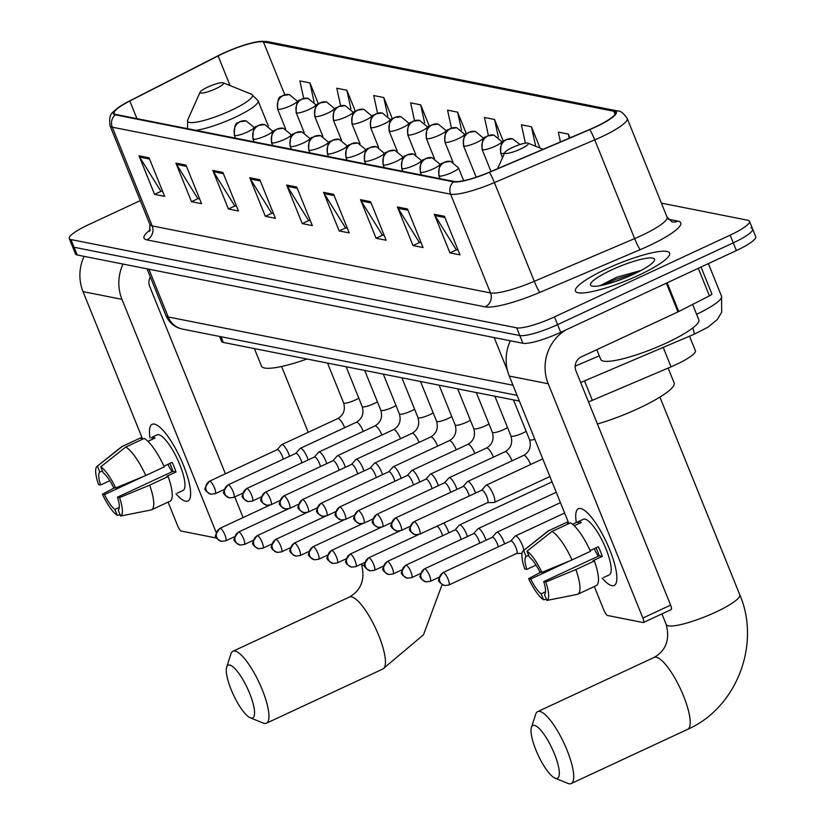 <?xml version="1.0" encoding="UTF-8"?>
<svg xmlns="http://www.w3.org/2000/svg" width="825" height="825" viewBox="0 0 825 825"><rect width="100%" height="100%" fill="white"/><g stroke="black" fill="none" stroke-linecap="round" stroke-linejoin="round"><path stroke-width="1.24" d="M519.389 401.074L223.297 342.437A31.742 5.837 158 0 1 221.616 341.416L219.605 336.445M689.514 336.198L695.382 350.728A31.742 5.837 158 0 1 671.055 366.826L592.35 400.321A31.742 5.837 158 0 1 588.493 401.899M140.26 200.619L88.626 224.658A31.742 5.837 -22 0 0 69.259 238.538L75.498 253.966A31.742 5.837 -22 0 0 77.189 254.987L522.895 343.262A31.742 5.837 -22 0 0 560.701 332.341L736.374 250.573A31.742 5.837 -22 0 0 755.741 236.693L752.617 228.979A31.742 5.837 -22 0 0 750.936 227.958M72.383 246.252A31.742 5.837 -22 0 0 74.064 247.273L519.781 335.548A31.742 5.837 -22 0 0 557.587 324.627L733.26 242.859A31.742 5.837 -22 0 0 752.617 228.979A31.742 5.837 -22 0 1 733.26 242.859L557.587 324.627A31.742 5.837 -22 0 1 519.781 335.548L74.064 247.273A31.742 5.837 -22 0 1 72.383 246.252M606.396 268.919A50.779 9.343 -22 0 0 575.417 291.132A50.779 9.343 -22 0 0 638.612 275.302A50.779 9.343 -22 0 0 669.591 253.079A50.779 9.343 -22 0 0 606.396 268.919A50.779 9.343 -22 0 0 575.417 291.132A50.779 9.343 -22 0 0 638.612 275.302A50.779 9.343 -22 0 0 669.591 253.079A50.779 9.343 -22 0 0 606.396 268.919M223.08 53.501A33.856 6.229 158 0 1 263.402 41.858L613.8 111.241A33.856 6.229 158 0 1 615.594 112.334A33.856 6.229 158 0 1 589.648 129.504L489.297 172.208A33.856 6.229 158 0 1 454.276 181.49L115.954 114.489A33.856 6.229 158 0 1 114.149 113.396A33.856 6.229 158 0 1 129.824 101.011L218.099 55.925A33.856 6.229 158 0 1 223.08 53.501M222.812 53.45A34.702 6.383 -22 0 0 217.707 55.925L129.432 101.021A34.702 6.383 -22 0 0 119.326 106.889A34.702 6.383 -22 0 0 115.211 114.83L453.533 181.83A34.702 6.383 -22 0 0 489.442 172.312L589.782 129.618A34.702 6.383 -22 0 0 614.532 110.901L264.144 41.508A34.702 6.383 -22 0 0 256.957 41.858A34.702 6.383 -22 0 0 222.812 53.45M69.259 238.538A31.742 5.837 -22 0 0 70.95 239.559L516.667 327.834A31.742 5.837 -22 0 0 554.472 316.913L730.146 235.146A31.742 5.837 -22 0 0 749.502 221.265A31.742 5.837 -22 0 0 747.811 220.244L661.413 203.125M370.58 201.671L386.162 240.24L376.087 238.239L360.504 199.671L370.58 201.671M407.498 208.983L423.081 247.552L413.005 245.551L397.423 206.982L407.498 208.983M444.417 216.294L459.999 254.863L449.924 252.862L434.342 214.294L444.417 216.294M259.823 179.737L275.406 218.305L265.33 216.305L249.748 177.736L259.823 179.737M222.905 172.425L238.487 210.994L228.412 208.993L212.829 170.424L222.905 172.425M185.986 165.113L201.568 203.682L191.493 201.682L175.911 163.113L185.986 165.113M149.067 157.802L164.649 196.371L154.574 194.37L138.992 155.801L149.067 157.802M333.661 194.36L349.243 232.928L339.168 230.928L323.586 192.359L333.661 194.36M296.742 187.048L312.324 225.617L302.249 223.616L286.667 185.047L296.742 187.048M540.045 148.026L531.455 126.782L521.39 124.792L525.381 143.138M569.91 137.899L568.373 134.093L558.308 132.103L560.443 141.931M429.371 126.308L420.698 104.847L410.633 102.857L414.501 120.636M392.37 118.79L383.78 97.536L373.715 95.545L377.561 113.2M355.369 111.282L346.861 90.224L336.796 88.234L340.612 105.765M318.368 103.775L309.942 82.913L299.877 80.922L303.672 98.35M503.374 141.353L494.536 119.47L484.471 117.48L488.4 135.517M466.373 133.825L457.617 112.159L447.552 110.168L451.45 128.071M302.249 223.616L308.901 220.523M310.386 220.822L308.55 220.461L287.327 186.337A8.467 8.013 -78.8 0 1 286.667 185.047M339.168 230.928L345.819 227.834M347.304 228.133L345.469 227.772L324.246 193.648A8.467 8.013 -78.8 0 1 323.586 192.359M154.574 194.37L161.226 191.276M162.711 191.575L160.875 191.214L139.652 157.09A8.467 8.013 -78.8 0 1 138.992 155.801M191.493 201.682L198.144 198.588M199.629 198.887L197.794 198.526L176.571 164.402A8.467 8.013 -78.8 0 1 175.911 163.113M228.412 208.993L235.063 205.899M236.548 206.198L234.713 205.838L213.489 171.713A8.467 8.013 -78.8 0 1 212.829 170.424M265.33 216.305L271.982 213.211M273.467 213.51L271.631 213.149L250.408 179.025A8.467 8.013 -78.8 0 1 249.748 177.736M449.924 252.862L456.576 249.769M458.061 250.068L456.225 249.697L435.002 215.583A8.467 8.013 -78.8 0 1 434.342 214.294M413.005 245.551L419.657 242.457M421.142 242.756L419.306 242.385L398.083 208.271A8.467 8.013 -78.8 0 1 397.423 206.982M376.087 238.239L382.738 235.146M384.223 235.445L382.387 235.073L361.164 200.96A8.467 8.013 -78.8 0 1 360.504 199.671M457.617 112.159L461.515 130.03M420.698 104.847L424.638 122.946M383.78 97.536L387.781 115.882M346.861 90.224L350.924 108.859M309.942 82.913L314.077 101.888M494.536 119.47L498.382 137.146M531.455 126.782L535.703 146.283M568.373 134.093L569.26 138.177M185.635 501.239A42.322 11.251 65 0 1 175.972 493.762A42.322 11.251 65 0 0 185.635 501.239A42.322 11.251 65 0 0 190.616 494.103A42.322 11.251 65 0 0 180.252 457.927A42.322 11.251 65 0 0 159.246 426.7A42.322 11.251 65 0 0 154.471 424.112A42.322 11.251 65 0 1 181.923 461.629A42.322 11.251 65 0 1 187.904 501.043A42.322 11.251 65 0 1 185.635 501.239M150.078 438.137A42.322 11.251 65 0 1 154.471 424.112A42.322 11.251 65 0 0 152.192 424.308A42.322 11.251 65 0 0 150.078 438.137M84.109 256.358A42.322 40.043 101.2 0 0 83.036 291.627L142.653 439.178M123.038 264.072A42.322 40.043 101.2 0 0 121.966 299.341L216.212 532.61M168.073 502.105L177.695 525.927A5.29 1.403 -115 0 0 181.325 531.083L216.882 538.127M243.097 517.574L234.754 496.939M225.4 473.787L149.707 286.43A10.581 10.013 -78.8 0 1 150.325 276.932M119.285 507.375L114.892 509.417A21.161 5.631 65 0 1 104.476 494.618L143.457 476.468M109.787 480.686L100.578 484.976A21.161 5.631 65 0 1 99.804 472.075L102.403 470.869M172.064 471.776A21.161 5.631 65 0 1 167.97 464.279M147.974 441.344L155.048 438.044A30.68 8.157 65 0 0 153.203 437.302A30.68 8.157 65 0 0 151.697 437.384L157.101 434.858A30.68 8.157 65 0 1 158.751 434.713A30.68 8.157 65 0 1 178.654 461.918A30.68 8.157 65 0 1 182.995 490.493L177.313 493.133M169.847 463.403A21.161 5.631 -115 0 1 172.951 471.364L117.47 497.186L119.543 497.599L149.665 485.162L168.156 476.551L166.794 476.283L176.034 471.983A30.68 8.157 65 0 0 172.147 462.34L163.917 466.166M141.632 439.653L140.869 437.776L122.378 446.387L97.412 466.146L99.804 472.075M140.198 438.096A34.918 9.281 65 0 1 140.528 437.91A34.918 9.281 65 0 1 140.869 437.776M144.231 438.446A34.918 9.281 65 0 1 164.257 466.909L145.767 475.52L115.644 487.957L113.582 487.544A21.161 5.631 65 0 0 103.156 472.746L100.763 466.816L125.74 447.047L144.231 438.446M168.156 476.551A34.918 9.281 65 0 1 169.991 501.218L151.501 509.819A34.918 9.281 65 0 1 151.15 509.953L120.646 516.017L118.253 510.087A21.161 5.631 65 0 0 117.47 497.186M100.578 484.976L98.515 484.564A27.503 7.312 65 0 1 97.02 466.393L121.523 446.83A34.918 9.281 65 0 1 122.028 446.521A34.918 9.281 65 0 1 122.378 446.387M125.74 447.047A34.918 9.281 65 0 1 145.767 475.52M149.665 485.162A34.918 9.281 65 0 1 151.501 509.819M100.763 466.816A27.503 7.312 65 0 1 115.644 487.957M119.543 497.599A27.503 7.312 65 0 1 120.646 516.017M114.892 509.417L117.284 515.347L120.151 514.779M117.284 515.347A27.503 7.312 65 0 1 102.413 494.206L104.476 494.618M114.634 487.75L102.413 494.206M151.697 437.384L152.45 439.261M172.951 471.364L176.034 471.983M251.13 718.059A29.092 7.734 -115 0 0 249.645 693.371A29.092 7.734 -115 0 0 229.701 665.033A29.092 7.734 -115 0 0 226.679 667.095A29.092 7.734 -115 0 0 233.403 694.815A29.092 7.734 -115 0 0 250.284 717.802A29.092 7.734 -115 0 0 251.13 718.059M226.679 667.095L230.928 653.895A39.672 10.55 65 0 1 232.918 651.276A39.672 10.55 65 0 1 235.053 651.08A39.672 10.55 65 0 1 260.793 686.256A39.672 10.55 65 0 1 266.403 723.205A39.672 10.55 65 0 1 264.268 723.401A39.672 10.55 65 0 1 263.113 723.04L250.284 717.802M215.851 88.677A12.695 2.331 -22 0 0 223.224 82.799A12.695 2.331 -22 0 0 207.797 87.079A12.695 2.331 -22 0 0 200.093 92.142A12.695 2.331 -22 0 0 215.851 88.677M254.399 348.593L261.494 366.156A58.193 10.704 -22 0 0 306.983 359.009M555.875 778.408A29.092 7.734 -115 0 0 554.39 753.72A29.092 7.734 -115 0 0 534.445 725.381A29.092 7.734 -115 0 0 531.424 727.444A29.092 7.734 -115 0 0 538.148 755.164A29.092 7.734 -115 0 0 555.029 778.15A29.092 7.734 -115 0 0 555.875 778.408M531.424 727.444L535.673 714.254A39.672 10.55 65 0 1 537.663 711.624A39.672 10.55 65 0 1 539.798 711.439A39.672 10.55 65 0 1 565.538 746.604A39.672 10.55 65 0 1 571.148 783.564A39.672 10.55 65 0 1 569.013 783.75A39.672 10.55 65 0 1 567.858 783.389L555.029 778.15M520.596 149.026A12.695 2.331 -22 0 0 527.969 143.158A12.695 2.331 -22 0 0 512.542 147.438A12.695 2.331 -22 0 0 504.838 152.501A12.695 2.331 -22 0 0 520.596 149.026M597.424 423.988A58.193 10.704 -22 0 0 638.653 408.365A58.193 10.704 -22 0 0 674.138 382.903L668.147 368.063M448.821 532.847A9.518 2.537 -115 0 0 447.975 530.496A9.518 2.537 -115 0 0 443.737 523.029M442.52 535.776A6.878 1.825 -115 0 0 441.592 532.909A6.878 1.825 -115 0 0 436.899 526.216M467.414 536.528A9.518 2.537 -115 0 0 466.568 534.177A9.518 2.537 -115 0 0 460.041 524.896A9.518 2.537 -115 0 0 459.535 524.947A9.518 2.537 -115 0 0 459.298 525.123L455.008 529.97M461.113 539.467A6.878 1.825 -115 0 0 460.185 536.59A6.878 1.825 -115 0 0 455.472 529.887A6.878 1.825 -115 0 0 455.101 529.928A6.878 1.825 -115 0 0 454.926 530.052M486.007 540.21A9.518 2.537 -115 0 0 485.162 537.859A9.518 2.537 -115 0 0 478.634 528.577A9.518 2.537 -115 0 0 478.129 528.629A9.518 2.537 -115 0 0 477.892 528.804L473.602 533.651M479.707 543.149A6.878 1.825 -115 0 0 478.778 540.272A6.878 1.825 -115 0 0 474.066 533.579A6.878 1.825 -115 0 0 473.694 533.61A6.878 1.825 -115 0 0 473.519 533.734M504.601 543.892A9.518 2.537 -115 0 0 503.755 541.54A9.518 2.537 -115 0 0 497.228 532.259A9.518 2.537 -115 0 0 496.722 532.311A9.518 2.537 -115 0 0 496.485 532.486L492.195 537.333M498.3 546.831A6.878 1.825 -115 0 0 497.372 543.953A6.878 1.825 -115 0 0 492.659 537.261A6.878 1.825 -115 0 0 492.288 537.292A6.878 1.825 -115 0 0 492.113 537.415M523.854 550.327A9.518 2.537 -115 0 0 522.349 545.222A9.518 2.537 -115 0 0 515.821 535.951A9.518 2.537 -115 0 0 515.316 535.992A9.518 2.537 -115 0 0 515.078 536.167L510.788 541.014M516.471 553.493A6.878 1.825 -115 0 0 516.687 553.441A6.878 1.825 -115 0 0 515.965 547.635A6.878 1.825 -115 0 0 511.252 540.942A6.878 1.825 -115 0 0 510.881 540.973A6.878 1.825 -115 0 0 510.706 541.097M289.575 456.246A9.518 2.537 -115 0 0 288.74 453.894A9.518 2.537 -115 0 0 281.696 444.665A9.518 2.537 -115 0 0 281.459 444.84L277.169 449.687M283.274 459.185A6.878 1.825 -115 0 0 282.346 456.308A6.878 1.825 -115 0 0 277.633 449.615A6.878 1.825 -115 0 0 277.262 449.646A6.878 1.825 -115 0 0 277.097 449.769M308.168 459.927A9.518 2.537 -115 0 0 307.333 457.576A9.518 2.537 -115 0 0 300.29 448.346A9.518 2.537 -115 0 0 300.052 448.522L295.762 453.368M301.868 462.866A6.878 1.825 -115 0 0 300.939 459.989A6.878 1.825 -115 0 0 296.227 453.296A6.878 1.825 -115 0 0 295.855 453.327A6.878 1.825 -115 0 0 295.69 453.461M326.762 463.609A9.518 2.537 -115 0 0 325.927 461.257A9.518 2.537 -115 0 0 318.883 452.028A9.518 2.537 -115 0 0 318.646 452.213L314.356 457.05M320.461 466.548A6.878 1.825 -115 0 0 319.533 463.671A6.878 1.825 -115 0 0 314.82 456.978A6.878 1.825 -115 0 0 314.449 457.009A6.878 1.825 -115 0 0 314.284 457.143M345.355 467.301A9.518 2.537 -115 0 0 344.52 464.939A9.518 2.537 -115 0 0 337.477 455.709A9.518 2.537 -115 0 0 337.239 455.895L332.949 460.732M339.054 470.229A6.878 1.825 -115 0 0 338.126 467.363A6.878 1.825 -115 0 0 333.413 460.659A6.878 1.825 -115 0 0 333.042 460.69A6.878 1.825 -115 0 0 332.877 460.824M363.959 470.982A9.518 2.537 -115 0 0 363.113 468.621A9.518 2.537 -115 0 0 356.07 459.391A9.518 2.537 -115 0 0 355.833 459.577L351.543 464.413M357.648 473.911A6.878 1.825 -115 0 0 356.72 471.044A6.878 1.825 -115 0 0 352.007 464.341A6.878 1.825 -115 0 0 351.636 464.372A6.878 1.825 -115 0 0 351.471 464.506M382.552 474.664A9.518 2.537 -115 0 0 381.707 472.302A9.518 2.537 -115 0 0 374.663 463.073A9.518 2.537 -115 0 0 374.426 463.258L370.136 468.105M376.241 477.593A6.878 1.825 -115 0 0 375.313 474.726A6.878 1.825 -115 0 0 370.6 468.022A6.878 1.825 -115 0 0 370.229 468.053A6.878 1.825 -115 0 0 370.064 468.188M401.146 478.345A9.518 2.537 -115 0 0 400.3 475.984A9.518 2.537 -115 0 0 393.257 466.754A9.518 2.537 -115 0 0 393.02 466.94L388.73 471.787M394.835 481.274A6.878 1.825 -115 0 0 393.907 478.407A6.878 1.825 -115 0 0 389.194 471.704A6.878 1.825 -115 0 0 388.823 471.735A6.878 1.825 -115 0 0 388.657 471.869M419.739 482.027A9.518 2.537 -115 0 0 418.894 479.676A9.518 2.537 -115 0 0 411.85 470.436A9.518 2.537 -115 0 0 411.613 470.621L407.323 475.468M413.428 484.956A6.878 1.825 -115 0 0 412.5 482.089A6.878 1.825 -115 0 0 407.787 475.386A6.878 1.825 -115 0 0 407.416 475.417A6.878 1.825 -115 0 0 407.251 475.551M438.333 485.708A9.518 2.537 -115 0 0 437.487 483.357A9.518 2.537 -115 0 0 430.444 474.117A9.518 2.537 -115 0 0 430.207 474.303L425.917 479.15M432.022 488.637A6.878 1.825 -115 0 0 431.093 485.77A6.878 1.825 -115 0 0 426.381 479.067A6.878 1.825 -115 0 0 426.009 479.098A6.878 1.825 -115 0 0 425.844 479.232M456.926 489.39A9.518 2.537 -115 0 0 456.081 487.039A9.518 2.537 -115 0 0 449.037 477.809A9.518 2.537 -115 0 0 448.8 477.984L444.51 482.831M450.615 492.319A6.878 1.825 -115 0 0 449.687 489.452A6.878 1.825 -115 0 0 444.974 482.749A6.878 1.825 -115 0 0 444.603 482.78A6.878 1.825 -115 0 0 444.438 482.914M475.52 493.072A9.518 2.537 -115 0 0 474.674 490.72A9.518 2.537 -115 0 0 467.631 481.491A9.518 2.537 -115 0 0 467.393 481.666L463.103 486.513M469.208 496A6.878 1.825 -115 0 0 468.28 493.133A6.878 1.825 -115 0 0 463.567 486.43A6.878 1.825 -115 0 0 463.196 486.472A6.878 1.825 -115 0 0 463.031 486.595M487.503 502.662L493.969 502.497A9.518 2.537 -115 0 0 494.257 502.435A9.518 2.537 -115 0 0 493.267 494.402A9.518 2.537 -115 0 0 486.224 485.172A9.518 2.537 -115 0 0 485.987 485.347L481.697 490.194M487.389 502.662A6.878 1.825 -115 0 0 487.596 502.621A6.878 1.825 -115 0 0 486.874 496.815A6.878 1.825 -115 0 0 482.161 490.112A6.878 1.825 -115 0 0 481.79 490.153A6.878 1.825 -115 0 0 481.625 490.277M611.872 585.657A42.322 11.251 65 0 1 602.209 578.181A42.322 11.251 65 0 0 611.872 585.657A42.322 11.251 65 0 0 616.863 578.521A42.322 11.251 65 0 0 606.499 542.334A42.322 11.251 65 0 0 585.482 511.118A42.322 11.251 65 0 0 580.707 508.52A42.322 11.251 65 0 1 608.159 546.037A42.322 11.251 65 0 1 614.151 585.451A42.322 11.251 65 0 1 611.872 585.657M576.314 522.545A42.322 11.251 65 0 1 580.707 508.52A42.322 11.251 65 0 0 578.438 508.726A42.322 11.251 65 0 0 576.314 522.545M510.355 340.777A42.322 40.043 101.2 0 0 509.283 376.045L568.889 523.586M566.043 329.856A42.322 40.043 101.2 0 0 548.212 383.749L642.871 618.049L670.612 605.137L575.953 370.838A10.581 10.013 -78.8 0 1 581.295 356.895L677.975 311.891L666.373 283.161M594.32 586.523L603.941 610.345A5.29 1.403 -115 0 0 607.571 615.491L643.139 622.545A5.29 1.403 -115 0 0 643.428 622.514A5.29 1.403 -115 0 0 642.871 618.049M670.612 605.137A5.29 1.403 65 0 1 671.168 609.603A5.29 1.403 65 0 1 670.88 609.634M711.593 293.741A5.29 0.969 158 0 1 711.872 293.917A5.29 0.969 158 0 1 709.428 295.855L678.758 311.52A5.29 0.969 158 0 1 677.975 311.891M545.521 591.793L541.138 593.835A21.161 5.631 65 0 1 530.722 579.026L569.704 560.887M536.033 565.094L526.824 569.384A21.161 5.631 65 0 1 526.051 556.493L528.65 555.277M598.3 556.194A21.161 5.631 65 0 1 594.206 548.697M572.571 524.288L583.347 519.276A30.68 8.157 65 0 1 584.997 519.131A30.68 8.157 65 0 1 604.9 546.325A30.68 8.157 65 0 1 609.242 574.901L603.549 577.541M572.581 524.298L577.943 521.792A30.68 8.157 65 0 1 579.449 521.709A30.68 8.157 65 0 1 581.295 522.462L574.221 525.752M596.093 547.821A21.161 5.631 -115 0 1 599.197 555.782L543.716 581.604L545.779 582.007L575.902 569.57L594.392 560.959L593.031 560.691L602.281 556.39A30.68 8.157 65 0 0 598.383 546.748L590.164 550.574M567.868 524.061L567.115 522.194L548.625 530.795L523.648 550.564L526.051 556.493M566.445 522.503A34.918 9.281 65 0 1 566.765 522.318A34.918 9.281 65 0 1 567.115 522.194M570.467 522.854A34.918 9.281 65 0 1 590.504 551.327L572.003 559.928L541.881 572.364L539.818 571.962A21.161 5.631 65 0 0 529.403 557.153L527.01 551.224L551.977 531.465L570.467 522.854M594.392 560.959A34.918 9.281 65 0 1 596.238 585.626L577.737 594.237A34.918 9.281 65 0 1 577.397 594.361L546.893 600.425L544.49 594.495A21.161 5.631 65 0 0 543.716 581.604M526.824 569.384L524.762 568.972A27.503 7.312 65 0 1 523.256 550.801L547.769 531.248A34.918 9.281 65 0 1 548.274 530.929A34.918 9.281 65 0 1 548.625 530.795M551.977 531.465A34.918 9.281 65 0 1 572.003 559.928M575.902 569.57A34.918 9.281 65 0 1 577.737 594.237M527.01 551.224A27.503 7.312 65 0 1 541.881 572.364M545.779 582.007A27.503 7.312 65 0 1 546.893 600.425M541.138 593.835L543.531 599.765L546.387 599.197M543.531 599.765A27.503 7.312 65 0 1 528.65 578.614L530.722 579.026M540.87 572.168L528.65 578.614M577.943 521.792L578.696 523.669M599.197 555.782L602.281 556.39M596.795 349.687L600.724 359.422A52.903 9.735 -22 0 0 666.559 342.922A52.903 9.735 -22 0 0 698.816 319.78L692.618 304.435M611.562 269.94A34.485 6.342 -22 0 0 591.535 285.904A34.485 6.342 -22 0 0 633.445 274.271A34.485 6.342 -22 0 0 654.359 260.514A34.485 6.342 -22 0 0 611.562 269.94M641.18 270.404L616.698 277.241L599.909 285.718M612.583 282.449L626.423 277.365M602.838 285.13L616.265 279.18L636.178 272.972M220.997 336.724L223.297 342.437M584.502 380.892L592.35 400.321M663.207 347.397L671.055 366.826M692.856 327.927A21.161 2.062 66.9 0 1 693.969 334.311L580.666 382.522M77.189 254.987L70.95 239.559M736.374 250.573L730.146 235.146M560.701 332.341L554.472 316.913M522.895 343.262L516.667 327.834M517.079 395.361L182.583 329.113C174.787 327.463 169.249 322.957 165.949 315.604A42.322 7.786 -22 0 0 168.197 316.965L148.892 269.187M696.599 314.273A42.322 7.786 -22 0 0 721.524 296.175L708.366 263.608M575.18 366.114L599.29 355.853M507.457 370.456L494.165 337.569M182.583 329.113A21.161 20.027 -78.8 0 1 168.197 316.965L512.995 385.254M263.402 41.858L284.769 94.741M668.25 219.203L677.964 221.131A10.581 10.013 -78.8 0 1 672.014 221.863L667.074 217.15A42.322 7.786 -22 0 1 641.262 235.661A42.322 7.786 -22 0 1 634.642 238.611A10.581 1.031 -113.1 0 0 640.231 249.655L539.89 292.359A52.903 9.735 158 0 1 485.162 306.869L146.84 239.869A52.903 9.735 158 0 1 150.325 229.763M677.964 221.131A52.903 9.735 158 0 1 648.512 245.974A52.903 9.735 158 0 1 640.231 249.655M453.533 181.83A10.581 10.013 101.2 0 0 450.615 194.184L112.293 127.184A10.581 10.013 -78.8 0 1 115.211 114.83M489.442 172.312A10.581 1.031 66.9 0 1 494.402 182.583A42.322 7.786 158 0 1 450.615 194.184L490.504 292.927A42.322 7.786 -22 0 0 534.291 281.315L634.642 238.611L594.743 139.879L494.402 182.583L534.291 281.315A10.581 1.031 -113.1 0 0 539.89 292.359M146.84 239.869A10.581 10.013 -78.8 0 0 152.192 225.926L112.293 127.184A42.322 7.786 158 0 1 110.045 125.823L149.933 224.565A42.322 7.786 -22 0 0 152.192 225.926L490.504 292.927A10.581 10.013 -78.8 0 1 485.162 306.869M589.782 129.618A10.581 1.031 66.9 0 1 594.743 139.879A42.322 7.786 158 0 0 627.186 118.418C623.432 113.066 620.287 110.581 617.739 110.983L267.352 41.59A10.581 10.013 101.2 0 0 264.144 41.508M614.532 110.901A10.581 10.013 -78.8 0 1 617.739 110.983M613.8 111.241L615.058 114.366M218.099 55.925L230.082 85.573M129.824 101.011L136.95 118.645M297.248 188.306L287.327 186.337M260.329 180.995L250.408 179.025M223.41 173.683L213.489 171.713M186.491 166.372L176.571 164.402M149.572 159.06L139.652 157.09M334.166 195.618L324.246 193.648M371.085 202.929L361.164 200.96M408.004 210.241L398.083 208.271M444.923 217.553L435.002 215.583M121.966 299.341L83.036 291.627M442.118 584.533L423.514 634.755L382.903 668.982A39.672 10.55 -115 0 0 377.293 632.033A39.672 10.55 -115 0 0 351.553 596.857A39.672 10.55 -115 0 0 349.418 597.042C361.319 590.102 365.341 579.15 361.484 564.207A39.672 7.301 158 0 0 363.588 565.476A39.672 7.301 158 0 0 364.846 565.641M187.471 129.278L187.708 119.955A34.99 6.435 -22 0 0 231.124 110.395A34.99 6.435 -22 0 0 251.45 94.205L223.224 82.799M195.999 130.34A38.084 7.002 -22 0 0 234.867 117.408A38.084 7.002 -22 0 0 258.101 100.743L251.45 94.205M656.298 657.205A39.672 10.55 -115 0 0 654.163 657.401C666.064 650.451 670.086 639.499 666.229 624.556A39.672 7.301 158 0 0 668.343 625.835A39.672 7.301 158 0 0 715.595 612.181A39.672 7.301 158 0 0 739.798 594.835C761.073 644.191 736.601 707.891 687.648 729.331A39.672 10.55 -115 0 0 682.038 692.381A39.672 10.55 -115 0 0 656.298 657.205M285.656 128.989L277.561 108.962C277.334 92.049 282.501 98.062 282.666 95.514L289.42 94.617A10.581 10.013 101.2 0 0 283.47 95.349A10.581 10.013 -78.8 0 0 278.128 109.302A10.581 1.949 -22 0 0 290.73 105.662A10.581 1.949 -22 0 0 297.175 101.032L297.629 102.156M277.561 108.962A10.581 1.949 -22 0 0 278.128 109.302M220.265 528.34A6.878 1.825 -115 0 0 219.893 528.371C215.469 534.394 214.294 537.281 216.367 537.044C215.614 537.756 217.315 539.189 221.461 541.355A6.878 6.507 101.2 0 1 216.779 537.405A6.878 6.507 -78.8 0 1 220.265 528.34A6.878 1.825 -115 0 1 224.72 534.435A6.878 1.825 -115 0 1 225.699 540.839L234.713 536.642M225.328 540.87A6.878 1.825 -115 0 0 225.699 540.839L221.461 541.355M304.25 132.67L296.154 112.643C295.927 95.731 301.094 101.743 301.259 99.196L308.014 98.299A10.581 10.013 101.2 0 0 302.063 99.031A10.581 10.013 -78.8 0 0 296.722 112.984A10.581 1.949 -22 0 0 309.323 109.343A10.581 1.949 -22 0 0 315.769 104.713L316.222 105.837M296.154 112.643A10.581 1.949 -22 0 0 296.722 112.984M238.858 532.022A6.878 1.825 -115 0 0 238.487 532.053C234.063 538.075 232.887 540.973 234.96 540.726C234.207 541.437 235.909 542.871 240.054 545.036A6.878 6.507 101.2 0 1 235.373 541.087A6.878 6.507 -78.8 0 1 238.858 532.022A6.878 1.825 -115 0 1 243.313 538.117A6.878 1.825 -115 0 1 244.293 544.521L253.306 540.323M243.922 544.562A6.878 1.825 -115 0 0 244.293 544.521L240.054 545.036M322.843 136.352L314.748 116.325C314.521 99.413 319.688 105.425 319.853 102.878L326.607 101.98A10.581 10.013 101.2 0 0 320.657 102.712A10.581 10.013 -78.8 0 0 315.315 116.665A10.581 1.949 -22 0 0 327.917 113.025A10.581 1.949 -22 0 0 334.362 108.395L334.816 109.519M314.748 116.325A10.581 1.949 -22 0 0 315.315 116.665M257.452 535.703A6.878 1.825 -115 0 0 257.08 535.734C252.656 541.757 251.481 544.655 253.553 544.407C252.801 545.119 254.502 546.552 258.648 548.718A6.878 6.507 101.2 0 1 253.966 544.768A6.878 6.507 -78.8 0 1 257.452 535.703A6.878 1.825 -115 0 1 261.907 541.798A6.878 1.825 -115 0 1 262.886 548.202L271.899 544.015M262.515 548.243A6.878 1.825 -115 0 0 262.886 548.202L258.648 548.718M341.437 140.033L333.341 120.007C333.114 103.094 338.281 109.106 338.446 106.559L345.201 105.662A10.581 10.013 101.2 0 0 339.25 106.394A10.581 10.013 -78.8 0 0 333.908 120.347A10.581 1.949 -22 0 0 346.51 116.707A10.581 1.949 -22 0 0 352.956 112.076L353.409 113.2M333.341 120.007A10.581 1.949 -22 0 0 333.908 120.347M276.045 539.385A6.878 1.825 -115 0 0 275.674 539.416C271.25 545.438 270.074 548.336 272.147 548.089C271.394 548.8 273.096 550.234 277.241 552.399A6.878 6.507 101.2 0 1 272.559 548.45A6.878 6.507 -78.8 0 1 276.045 539.385A6.878 1.825 -115 0 1 280.5 545.48A6.878 1.825 -115 0 1 281.48 551.884L290.493 547.697M281.108 551.925A6.878 1.825 -115 0 0 281.48 551.884L277.241 552.399M360.03 143.715L351.935 123.688C351.708 106.776 356.874 112.788 357.039 110.241L363.804 109.343A10.581 10.013 101.2 0 0 357.844 110.086A10.581 10.013 -78.8 0 0 352.502 124.028A10.581 1.949 -22 0 0 365.104 120.388A10.581 1.949 -22 0 0 371.549 115.758L372.003 116.882M351.935 123.688A10.581 1.949 -22 0 0 352.502 124.028M294.638 543.067A6.878 1.825 -115 0 0 294.267 543.097C289.843 549.12 288.668 552.018 290.74 551.77C289.988 552.482 291.689 553.915 295.835 556.081A6.878 6.507 101.2 0 1 291.153 552.131A6.878 6.507 -78.8 0 1 294.638 543.067A6.878 1.825 -115 0 1 299.093 549.161A6.878 1.825 -115 0 1 300.073 555.576L309.086 551.378M299.702 555.607A6.878 1.825 -115 0 0 300.073 555.576L295.835 556.081M378.623 147.397L370.528 127.37C370.301 110.457 375.468 116.469 375.633 113.933L382.398 113.025A10.581 10.013 101.2 0 0 376.437 113.767A10.581 10.013 -78.8 0 0 371.095 127.71A10.581 1.949 -22 0 0 383.697 124.07A10.581 1.949 -22 0 0 390.142 119.439L390.596 120.563M370.528 127.37A10.581 1.949 -22 0 0 371.095 127.71M313.232 546.748A6.878 1.825 -115 0 0 312.861 546.789C308.437 552.802 307.261 555.699 309.334 555.452C308.581 556.163 310.282 557.597 314.428 559.762A6.878 6.507 101.2 0 1 309.746 555.813A6.878 6.507 -78.8 0 1 313.232 546.748A6.878 1.825 -115 0 1 317.687 552.853A6.878 1.825 -115 0 1 318.667 559.257L327.68 555.06M318.295 559.288A6.878 1.825 -115 0 0 318.667 559.257L314.428 559.762M397.217 151.078L389.122 131.051C388.895 114.139 394.061 120.151 394.226 117.614L400.991 116.707A10.581 10.013 101.2 0 0 395.031 117.449A10.581 10.013 -78.8 0 0 389.689 131.392A10.581 1.949 -22 0 0 402.291 127.751A10.581 1.949 -22 0 0 408.736 123.121L409.19 124.245M389.122 131.051A10.581 1.949 -22 0 0 389.689 131.392M331.825 550.43A6.878 1.825 -115 0 0 331.454 550.471C327.03 556.493 325.854 559.381 327.927 559.144C327.174 559.845 328.876 561.278 333.022 563.444A6.878 6.507 101.2 0 1 328.34 559.494A6.878 6.507 -78.8 0 1 331.825 550.43A6.878 1.825 -115 0 1 336.28 556.535A6.878 1.825 -115 0 1 337.26 562.939L346.273 558.742M336.889 562.97A6.878 1.825 -115 0 0 337.26 562.939L333.022 563.444M415.81 154.76L407.715 134.733C407.488 117.831 412.655 123.832 412.82 121.296L419.585 120.388A10.581 10.013 101.2 0 0 413.634 121.131A10.581 10.013 -78.8 0 0 408.282 135.073A10.581 1.949 -22 0 0 420.884 131.433A10.581 1.949 -22 0 0 427.329 126.802L427.783 127.927M407.715 134.733A10.581 1.949 -22 0 0 408.282 135.073M350.419 554.111A6.878 1.825 -115 0 0 350.048 554.153C345.623 560.175 344.448 563.062 346.521 562.825C345.768 563.527 347.469 564.97 351.615 567.126A6.878 6.507 101.2 0 1 346.943 563.176A6.878 6.507 -78.8 0 1 350.419 554.111A6.878 1.825 -115 0 1 354.874 560.216A6.878 1.825 -115 0 1 355.853 566.62L364.867 562.423M355.482 566.651A6.878 1.825 -115 0 0 355.853 566.62L351.615 567.126M434.404 158.441L426.308 138.414C426.082 121.512 431.248 127.514 431.413 124.977L438.178 124.07A10.581 10.013 101.2 0 0 432.228 124.812A10.581 10.013 -78.8 0 0 426.876 138.755A10.581 1.949 -22 0 0 439.478 135.114A10.581 1.949 -22 0 0 445.923 130.484L446.387 131.608M426.308 138.414A10.581 1.949 -22 0 0 426.876 138.755M369.012 557.803A6.878 1.825 -115 0 0 368.641 557.834C364.217 563.857 363.041 566.744 365.114 566.507C364.361 567.208 366.063 568.652 370.208 570.807A6.878 6.507 101.2 0 1 365.537 566.868A6.878 6.507 -78.8 0 1 369.012 557.803A6.878 1.825 -115 0 1 373.467 563.898A6.878 1.825 -115 0 1 374.447 570.302L383.46 566.105M374.076 570.333A6.878 1.825 -115 0 0 374.447 570.302L370.208 570.807M452.997 162.123L444.902 142.096C444.685 125.194 449.842 131.196 450.007 128.659L456.772 127.751A10.581 10.013 101.2 0 0 450.821 128.494A10.581 10.013 -78.8 0 0 445.469 142.436A10.581 1.949 -22 0 0 458.071 138.796A10.581 1.949 -22 0 0 464.527 134.176L464.98 135.29M444.902 142.096A10.581 1.949 -22 0 0 445.469 142.436M387.606 561.485A6.878 1.825 -115 0 0 387.234 561.516C382.81 567.538 381.635 570.426 383.707 570.188C382.955 570.89 384.656 572.333 388.802 574.489A6.878 6.507 101.2 0 1 384.13 570.549A6.878 6.507 -78.8 0 1 387.606 561.485A6.878 1.825 -115 0 1 392.061 567.579A6.878 1.825 -115 0 1 393.04 573.983L402.053 569.786M392.669 574.014A6.878 1.825 -115 0 0 393.04 573.983L388.802 574.489M476.19 177.189L463.495 145.778C463.279 128.875 468.435 134.877 468.6 132.34L475.365 131.443A10.581 10.013 101.2 0 0 469.415 132.175A10.581 10.013 -78.8 0 0 464.062 146.118A10.581 1.949 -22 0 0 476.664 142.477A10.581 1.949 -22 0 0 483.12 137.858L483.574 138.982M463.495 145.778A10.581 1.949 -22 0 0 464.062 146.118M406.199 565.166A6.878 1.825 -115 0 0 405.828 565.197C401.404 571.22 400.228 574.107 402.301 573.87C401.548 574.571 403.25 576.015 407.395 578.181A6.878 6.507 101.2 0 1 402.724 574.231A6.878 6.507 -78.8 0 1 406.199 565.166A6.878 1.825 -115 0 1 410.654 571.261A6.878 1.825 -115 0 1 411.634 577.665L420.647 573.468M411.262 577.696A6.878 1.825 -115 0 0 411.634 577.665L407.395 578.181M490.988 171.487L482.089 149.459C481.872 132.557 487.028 138.559 487.193 136.022L493.958 135.125A10.581 10.013 101.2 0 0 488.008 135.857A10.581 10.013 -78.8 0 0 482.656 149.799A10.581 1.949 -22 0 0 495.258 146.159A10.581 1.949 -22 0 0 501.713 141.539L502.167 142.663M482.089 149.459A10.581 1.949 -22 0 0 482.656 149.799M424.793 568.848A6.878 1.825 -115 0 0 424.421 568.879C419.997 574.901 418.822 577.789 420.894 577.552C420.142 578.263 421.843 579.697 425.989 581.862A6.878 6.507 101.2 0 1 421.317 577.913A6.878 6.507 -78.8 0 1 424.793 568.848A6.878 1.825 -115 0 1 429.248 574.942A6.878 1.825 -115 0 1 430.227 581.347L439.24 577.149M429.856 581.377A6.878 1.825 -115 0 0 430.227 581.347L425.989 581.862M502.528 157.699L500.682 153.141C500.466 136.238 505.622 142.251 505.787 139.703L512.552 138.806A10.581 10.013 101.2 0 0 506.602 139.538A10.581 10.013 -78.8 0 0 501.249 153.481A10.581 1.949 -22 0 0 504.549 153.161M500.682 153.141A10.581 1.949 -22 0 0 501.249 153.481M443.386 572.529A6.878 1.825 -115 0 0 443.015 572.56C438.591 578.583 437.415 581.47 439.488 581.233C438.735 581.945 440.437 583.378 444.582 585.544A6.878 6.507 101.2 0 1 439.911 581.594A6.878 6.507 -78.8 0 1 443.386 572.529A6.878 1.825 -115 0 1 447.841 578.624A6.878 1.825 -115 0 1 448.821 585.028L516.687 553.441M448.449 585.059A6.878 1.825 -115 0 0 448.821 585.028L444.582 585.544M209.767 481.202A6.878 1.825 -115 0 0 209.395 481.233C204.971 487.255 203.796 490.143 205.868 489.906C205.126 490.617 206.817 492.051 210.963 494.216A6.878 6.507 101.2 0 1 206.291 490.267A6.878 6.507 -78.8 0 1 209.767 481.202A6.878 1.825 -115 0 1 214.232 487.297A6.878 1.825 -115 0 1 215.201 493.701L224.214 489.503M235.517 138.167L234.341 135.238C234.114 118.336 239.281 124.348 239.446 121.801L246.201 120.904A10.581 10.013 101.2 0 0 240.25 121.636A10.581 10.013 -78.8 0 0 234.898 135.578A10.581 1.949 -22 0 0 247.5 131.948A10.581 1.949 -22 0 0 253.956 127.318L254.409 128.442M234.341 135.238A10.581 1.949 -22 0 0 234.898 135.578M327.535 363.082L343.623 402.889A9.518 1.753 -22 0 0 343.953 403.157A9.518 1.753 -22 0 0 355.472 399.919A9.518 1.753 -22 0 0 358.813 398.166M344.706 427.67A9.518 2.537 -115 0 0 338.054 418.522A9.518 2.537 -115 0 0 337.724 418.584L281.696 444.665M214.83 493.732A6.878 1.825 -115 0 0 215.201 493.701L210.963 494.216M228.36 484.883A6.878 1.825 -115 0 0 227.989 484.914C223.565 490.937 222.389 493.824 224.462 493.587C223.719 494.299 225.411 495.732 229.556 497.898A6.878 6.507 101.2 0 1 224.885 493.948A6.878 6.507 -78.8 0 1 228.36 484.883A6.878 1.825 -115 0 1 232.825 490.978A6.878 1.825 -115 0 1 233.795 497.382L242.808 493.185M254.11 141.848L252.935 138.93C252.708 122.017 257.874 128.03 258.039 125.483L264.794 124.585A10.581 10.013 101.2 0 0 258.844 125.317A10.581 10.013 -78.8 0 0 253.492 139.27A10.581 1.949 -22 0 0 266.093 135.63A10.581 1.949 -22 0 0 272.549 131L273.003 132.124M252.935 138.93A10.581 1.949 -22 0 0 253.492 139.27M346.129 366.764L362.216 406.57A9.518 1.753 -22 0 0 362.546 406.838A9.518 1.753 -22 0 0 374.065 403.611A9.518 1.753 -22 0 0 377.407 401.847M363.299 431.351A9.518 2.537 -115 0 0 356.647 422.204A9.518 2.537 -115 0 0 356.317 422.266L300.29 448.346M233.423 497.413A6.878 1.825 -115 0 0 233.795 497.382L229.556 497.898M246.953 488.565A6.878 1.825 -115 0 0 246.582 488.596C242.158 494.618 240.983 497.506 243.055 497.269C242.313 497.98 244.004 499.414 248.15 501.579A6.878 6.507 101.2 0 1 243.478 497.63A6.878 6.507 -78.8 0 1 246.953 488.565A6.878 1.825 -115 0 1 251.419 494.66A6.878 1.825 -115 0 1 252.388 501.064L261.401 496.867M272.704 145.53L271.528 142.612C271.301 125.699 276.468 131.711 276.633 129.164L283.387 128.267A10.581 10.013 101.2 0 0 277.437 128.999A10.581 10.013 -78.8 0 0 272.085 142.952A10.581 1.949 -22 0 0 284.697 139.312A10.581 1.949 -22 0 0 291.142 134.681L291.596 135.805M271.528 142.612A10.581 1.949 -22 0 0 272.085 142.952M364.722 370.446L380.81 410.252A9.518 1.753 -22 0 0 381.14 410.52A9.518 1.753 -22 0 0 392.659 407.292A9.518 1.753 -22 0 0 396 405.529M381.892 435.033A9.518 2.537 -115 0 0 375.241 425.886A9.518 2.537 -115 0 0 374.911 425.948L318.883 452.028M252.017 501.095A6.878 1.825 -115 0 0 252.388 501.064L248.15 501.579M265.547 492.247A6.878 1.825 -115 0 0 265.176 492.278C260.762 498.3 259.576 501.198 261.649 500.95C260.906 501.662 262.597 503.095 266.743 505.261A6.878 6.507 101.2 0 1 262.072 501.311A6.878 6.507 -78.8 0 1 265.547 492.247A6.878 1.825 -115 0 1 270.012 498.341A6.878 1.825 -115 0 1 270.982 504.745L279.995 500.548M291.297 149.212L290.122 146.293C289.895 129.381 295.061 135.393 295.226 132.846L301.981 131.948A10.581 10.013 101.2 0 0 296.031 132.681A10.581 10.013 -78.8 0 0 290.678 146.633A10.581 1.949 -22 0 0 303.291 142.993A10.581 1.949 -22 0 0 309.736 138.363L310.19 139.487M290.122 146.293A10.581 1.949 -22 0 0 290.678 146.633M383.316 374.127L399.403 413.944A9.518 1.753 -22 0 0 399.733 414.202A9.518 1.753 -22 0 0 411.252 410.974A9.518 1.753 -22 0 0 414.593 409.21M400.486 438.714A9.518 2.537 -115 0 0 393.834 429.567A9.518 2.537 -115 0 0 393.504 429.629L337.477 455.709M270.61 504.787A6.878 1.825 -115 0 0 270.982 504.745L266.743 505.261M284.14 495.928A6.878 1.825 -115 0 0 283.769 495.959C279.355 501.982 278.169 504.879 280.242 504.632C279.5 505.343 281.191 506.777 285.337 508.942A6.878 6.507 101.2 0 1 280.665 504.993A6.878 6.507 -78.8 0 1 284.14 495.928A6.878 1.825 -115 0 1 288.606 502.023A6.878 1.825 -115 0 1 289.575 508.427L298.588 504.24M309.891 152.893L308.715 149.975C308.488 133.062 313.655 139.074 313.82 136.527L320.574 135.63A10.581 10.013 101.2 0 0 314.624 136.362A10.581 10.013 -78.8 0 0 309.282 150.315A10.581 1.949 -22 0 0 321.884 146.675A10.581 1.949 -22 0 0 328.329 142.044L328.783 143.168M308.715 149.975A10.581 1.949 -22 0 0 309.282 150.315M401.909 377.809L417.997 417.625A9.518 1.753 -22 0 0 418.327 417.883A9.518 1.753 -22 0 0 429.846 414.655A9.518 1.753 -22 0 0 433.187 412.892M419.079 442.396A9.518 2.537 -115 0 0 412.428 433.249A9.518 2.537 -115 0 0 412.098 433.311L356.07 459.391M289.204 508.468A6.878 1.825 -115 0 0 289.575 508.427L285.337 508.942M302.734 499.61A6.878 1.825 -115 0 0 302.363 499.641C297.949 505.663 296.773 508.561 298.836 508.313C298.093 509.025 299.795 510.458 303.93 512.624A6.878 6.507 101.2 0 1 299.258 508.674A6.878 6.507 -78.8 0 1 302.734 499.61A6.878 1.825 -115 0 1 307.199 505.704A6.878 1.825 -115 0 1 308.168 512.108L317.182 507.922M328.494 156.575L327.308 153.656C327.082 136.744 332.248 142.756 332.413 140.209L339.168 139.312A10.581 10.013 101.2 0 0 333.218 140.054A10.581 10.013 -78.8 0 0 327.876 153.997A10.581 1.949 -22 0 0 340.478 150.356A10.581 1.949 -22 0 0 346.923 145.726L347.377 146.85M327.308 153.656A10.581 1.949 -22 0 0 327.876 153.997M420.502 381.49L436.59 421.307A9.518 1.753 -22 0 0 436.92 421.565A9.518 1.753 -22 0 0 448.439 418.337A9.518 1.753 -22 0 0 451.78 416.573M437.673 446.088A9.518 2.537 -115 0 0 431.021 436.93A9.518 2.537 -115 0 0 430.691 436.992L374.663 463.073M307.797 512.15A6.878 1.825 -115 0 0 308.168 512.108L303.93 512.624M321.327 503.291A6.878 1.825 -115 0 0 320.956 503.322C316.542 509.345 315.367 512.243 317.429 511.995C316.687 512.707 318.388 514.14 322.523 516.306A6.878 6.507 101.2 0 1 317.852 512.356A6.878 6.507 -78.8 0 1 321.327 503.291A6.878 1.825 -115 0 1 325.793 509.386A6.878 1.825 -115 0 1 326.762 515.8L335.775 511.603M347.088 160.267L345.902 157.338C345.675 140.425 350.842 146.438 351.007 143.901L357.761 142.993A10.581 10.013 101.2 0 0 351.811 143.736A10.581 10.013 -78.8 0 0 346.469 157.678A10.581 1.949 -22 0 0 359.071 154.038A10.581 1.949 -22 0 0 365.516 149.407L365.97 150.532M345.902 157.338A10.581 1.949 -22 0 0 346.469 157.678M439.096 385.172L455.183 424.988A9.518 1.753 -22 0 0 455.513 425.246A9.518 1.753 -22 0 0 467.032 422.018A9.518 1.753 -22 0 0 470.374 420.255M456.266 449.769A9.518 2.537 -115 0 0 449.615 440.612A9.518 2.537 -115 0 0 449.285 440.674L393.257 466.754M326.391 515.831A6.878 1.825 -115 0 0 326.762 515.8L322.523 516.306M339.921 506.973A6.878 1.825 -115 0 0 339.549 507.004C335.136 513.026 333.96 515.924 336.022 515.677C335.28 516.388 336.982 517.822 341.117 519.987A6.878 6.507 101.2 0 1 336.445 516.038A6.878 6.507 -78.8 0 1 339.921 506.973A6.878 1.825 -115 0 1 344.386 513.078A6.878 1.825 -115 0 1 345.355 519.482L354.368 515.285M365.681 163.948L364.495 161.019C364.268 144.107 369.435 150.119 369.6 147.582L376.355 146.675A10.581 10.013 101.2 0 0 370.404 147.417A10.581 10.013 -78.8 0 0 365.062 161.36A10.581 1.949 -22 0 0 377.664 157.719A10.581 1.949 -22 0 0 384.11 153.089L384.563 154.213M364.495 161.019A10.581 1.949 -22 0 0 365.062 161.36M457.689 388.853L473.777 428.67A9.518 1.753 -22 0 0 474.107 428.928A9.518 1.753 -22 0 0 485.626 425.7A9.518 1.753 -22 0 0 488.967 423.937M474.86 453.451A9.518 2.537 -115 0 0 468.208 444.293A9.518 2.537 -115 0 0 467.878 444.355L411.85 470.436M344.984 519.513A6.878 1.825 -115 0 0 345.355 519.482L341.117 519.987M358.514 510.654A6.878 1.825 -115 0 0 358.143 510.696C353.729 516.718 352.553 519.606 354.616 519.368C353.873 520.07 355.575 521.503 359.71 523.669A6.878 6.507 101.2 0 1 355.039 519.719A6.878 6.507 -78.8 0 1 358.514 510.654A6.878 1.825 -115 0 1 362.979 516.759A6.878 1.825 -115 0 1 363.949 523.163L372.962 518.966M384.275 167.63L383.089 164.701C382.862 147.799 388.028 153.801 388.193 151.264L394.948 150.356A10.581 10.013 101.2 0 0 388.998 151.099A10.581 10.013 -78.8 0 0 383.656 165.041A10.581 1.949 -22 0 0 396.258 161.401A10.581 1.949 -22 0 0 402.703 156.771L403.157 157.895M383.089 164.701A10.581 1.949 -22 0 0 383.656 165.041M476.283 392.535L492.37 432.352A9.518 1.753 -22 0 0 492.7 432.609A9.518 1.753 -22 0 0 504.219 429.382A9.518 1.753 -22 0 0 507.561 427.618M493.453 457.132A9.518 2.537 -115 0 0 486.802 447.975A9.518 2.537 -115 0 0 486.472 448.047L430.444 474.117M363.577 523.194A6.878 1.825 -115 0 0 363.949 523.163L359.71 523.669M377.108 514.336A6.878 1.825 -115 0 0 376.736 514.377C372.323 520.4 371.147 523.287 373.209 523.05C372.467 523.751 374.168 525.185 378.304 527.35A6.878 6.507 101.2 0 1 373.632 523.401A6.878 6.507 -78.8 0 1 377.108 514.336A6.878 1.825 -115 0 1 381.573 520.441A6.878 1.825 -115 0 1 382.542 526.845L391.555 522.648M402.868 171.311L401.682 168.382C401.455 151.48 406.622 157.482 406.787 154.945L413.542 154.038A10.581 10.013 101.2 0 0 407.591 154.78A10.581 10.013 -78.8 0 0 402.249 168.723A10.581 1.949 -22 0 0 414.851 165.083A10.581 1.949 -22 0 0 421.297 160.452L421.75 161.576M401.682 168.382A10.581 1.949 -22 0 0 402.249 168.723M494.876 396.217L510.964 436.033A9.518 1.753 -22 0 0 511.294 436.291A9.518 1.753 -22 0 0 522.813 433.063A9.518 1.753 -22 0 0 526.154 431.3M512.047 460.814A9.518 2.537 -115 0 0 505.395 451.657A9.518 2.537 -115 0 0 505.065 451.729L449.037 477.809M382.171 526.876A6.878 1.825 -115 0 0 382.542 526.845L378.304 527.35M395.701 518.028A6.878 1.825 -115 0 0 395.33 518.059C390.916 524.081 389.74 526.969 391.803 526.732C391.06 527.433 392.762 528.877 396.897 531.032A6.878 6.507 101.2 0 1 392.226 527.092A6.878 6.507 -78.8 0 1 395.701 518.028A6.878 1.825 -115 0 1 400.166 524.123A6.878 1.825 -115 0 1 401.136 530.527L410.149 526.329M421.462 174.993L420.276 172.064C420.049 155.162 425.215 161.164 425.38 158.627L432.145 157.719A10.581 10.013 101.2 0 0 426.185 158.462A10.581 10.013 -78.8 0 0 420.843 172.404A10.581 1.949 -22 0 0 433.445 168.764A10.581 1.949 -22 0 0 439.89 164.144L440.344 165.258M420.276 172.064A10.581 1.949 -22 0 0 420.843 172.404M513.47 399.898L529.557 439.715A9.518 1.753 -22 0 0 529.887 439.972A9.518 1.753 -22 0 0 534.817 439.261M530.64 464.496A9.518 2.537 -115 0 0 523.988 455.338A9.518 2.537 -115 0 0 523.658 455.41L467.631 481.491M400.764 530.558A6.878 1.825 -115 0 0 401.136 530.527L396.897 531.032M414.294 521.709A6.878 1.825 -115 0 0 413.923 521.74C409.509 527.763 408.334 530.65 410.396 530.413C409.654 531.114 411.355 532.558 415.491 534.713A6.878 6.507 101.2 0 1 410.819 530.774A6.878 6.507 -78.8 0 1 414.294 521.709A6.878 1.825 -115 0 1 418.76 527.804A6.878 1.825 -115 0 1 419.729 534.208L487.596 502.621M440.055 178.674L438.869 175.746C438.642 158.843 443.809 164.845 443.974 162.308L450.739 161.411A10.581 10.013 101.2 0 0 444.778 162.143A10.581 10.013 -78.8 0 0 439.436 176.086A10.581 1.949 -22 0 0 452.038 172.446A10.581 1.949 -22 0 0 458.483 167.826L463.691 180.696M438.869 175.746A10.581 1.949 -22 0 0 439.436 176.086M542.819 459.051A9.518 2.537 -115 0 0 542.582 459.02A9.518 2.537 -115 0 0 542.262 459.092L486.224 485.172M419.358 534.239A6.878 1.825 -115 0 0 419.729 534.208L415.491 534.713M548.212 383.749L509.283 376.045M667.147 282.789L678.758 311.52M709.428 295.855L698.29 268.3M721.524 296.175L721.7 312.19L717.276 319.595L707.757 327.329L693.969 334.311M165.949 315.604L147.046 268.826M119.326 106.889C112.736 113.108 108.374 112.148 110.045 125.823M256.957 41.858L267.352 41.59M749.502 221.265L752.617 228.979M627.186 118.418L667.074 217.15M149.933 224.565L149.655 231.392M122.028 446.521L140.528 437.91M382.903 668.982L266.403 723.205M268.28 125.947L258.101 100.743M200.093 92.142L187.708 119.955M349.418 597.042L232.918 651.276M281.593 366.475L308.199 432.331M687.648 729.331L571.148 783.564M659.907 397.103L739.798 594.835M527.969 143.158L543.149 149.284M504.838 152.501L497.65 168.651M654.163 657.401L537.663 711.624M661.928 613.903L666.229 624.556M289.42 94.617L297.175 101.032M219.893 528.371L269.662 505.209M308.014 98.299L315.769 104.713M238.487 532.053L288.255 508.891M326.607 101.98L334.362 108.395M257.08 535.734L306.848 512.572M345.201 105.662L352.956 112.076M275.674 539.416L325.442 516.254M363.804 109.343L371.549 115.758M294.267 543.097L344.035 519.936M382.398 113.025L390.142 119.439M312.861 546.789L362.629 523.617M400.991 116.707L408.736 123.121M331.454 550.471L381.222 527.299M419.585 120.388L427.329 126.802M350.048 554.153L399.816 530.98M438.178 124.07L445.923 130.484M368.641 557.834L418.409 534.662M456.772 127.751L464.527 134.176M552.038 481.882L459.535 524.947M387.234 561.516L455.101 529.928M475.365 131.443L483.12 137.858M556.236 492.267L478.129 528.629M405.828 565.197L473.694 533.61M493.958 135.125L501.713 141.539M560.433 502.652L496.722 532.311M424.421 568.879L492.288 537.292M512.552 138.806L519.977 144.499M564.63 513.037L515.316 535.992M516.584 553.482L522.05 553.348M443.015 572.56L510.881 540.973M343.623 402.889C345.541 409.87 343.571 415.099 337.724 418.584M209.395 481.233L277.262 449.646M246.201 120.904L253.956 127.318M362.216 406.57C364.134 413.552 362.165 418.78 356.317 422.266M227.989 484.914L295.855 453.327M264.794 124.585L272.549 131M380.81 410.252C382.728 417.233 380.758 422.462 374.911 425.948M246.582 488.596L314.449 457.009M283.387 128.267L291.142 134.681M399.403 413.944C401.321 420.915 399.352 426.143 393.504 429.629M265.176 492.278L333.042 460.69M301.981 131.948L309.736 138.363M417.997 417.625C419.915 424.597 417.945 429.825 412.098 433.311M283.769 495.959L351.636 464.372M320.574 135.63L328.329 142.044M436.59 421.307C438.508 428.278 436.538 433.517 430.691 436.992M302.363 499.641L370.229 468.053M339.168 139.312L346.923 145.726M455.183 424.988C457.102 431.96 455.132 437.198 449.285 440.674M320.956 503.322L388.823 471.735M357.761 142.993L365.516 149.407M473.777 428.67C475.695 435.641 473.725 440.88 467.878 444.355M339.549 507.014L407.416 475.417M376.355 146.675L384.11 153.089M492.37 432.352C494.288 439.333 492.319 444.562 486.472 448.047M358.143 510.696L426.009 479.098M394.948 150.356L402.703 156.771M510.964 436.033C512.882 443.015 510.912 448.243 505.065 451.729M376.736 514.377L444.603 482.78M413.542 154.038L421.297 160.452M529.557 439.715C531.475 446.696 529.506 451.925 523.658 455.41M395.33 518.059L463.196 486.472M432.145 157.719L439.89 164.144M549.883 476.541L494.257 502.435M413.923 521.74L481.79 490.153M450.739 161.411L458.483 167.826M671.168 609.603L643.428 622.514M711.872 293.917L701.013 267.032M548.274 530.929L566.765 522.318"/></g></svg>
